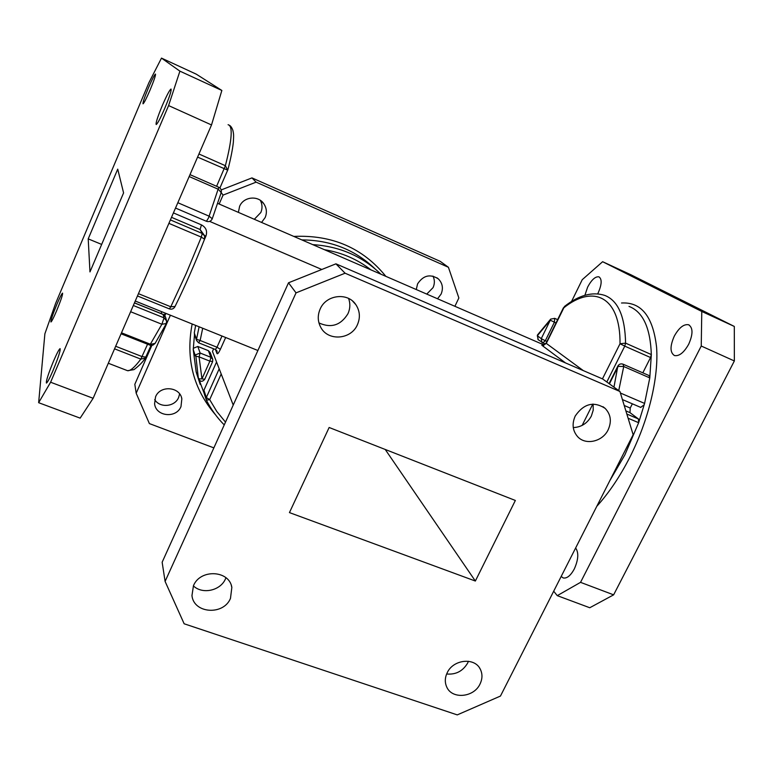 <?xml version="1.0" encoding="UTF-8"?>
<svg xmlns="http://www.w3.org/2000/svg" width="773" height="773" viewBox="0 0 773 773"><rect width="100%" height="100%" fill="white"/><g stroke="black" fill="none" stroke-linecap="round" stroke-linejoin="round"><path stroke-width="1.16" d="M197.82 346.459L208.391 350.681L210.894 357.31L200.12 353.029L197.82 346.459L193.492 348.198L193.231 349.522L195.443 356.14L199.086 356.865L209.879 361.146L201.946 378.896L198.41 378.818L196.265 372.18M203.898 392.636L196.149 371.813L193.231 349.522L194.496 334.622M154.687 399.612C159.847 408.299 174.901 406.907 178.631 397.448L179.626 393.921M180.988 406.579C176.312 418.676 155.798 416.56 154.59 403.767L155.557 396.829C160.098 385.002 179.954 386.587 181.839 398.839L180.988 406.579M254.327 219.281L260.83 212.498C262.559 208.362 262.385 204.304 260.337 200.342M238.393 212.372L239.591 206.401C243.456 196.642 258.153 195.067 263.815 203.753C266.685 208.092 267.139 212.691 265.168 217.532L261.564 222.421M426.764 294.088L433.073 287.614C434.812 283.662 434.793 279.826 432.986 276.096M416.27 289.537L417.584 283.884C423.304 275.285 430.252 273.642 438.426 278.966C442.571 283.256 443.46 288.31 441.083 294.117L437.557 298.774M480.033 684.008C482.507 678.829 482.594 673.892 480.294 669.205C474.748 657.108 453.22 659.35 447.209 672.752C444.871 677.66 444.697 682.375 446.688 686.897C451.857 699.565 473.888 697.594 480.033 684.008M468.438 661.273L467.665 663.021C462.863 671.157 455.848 674.819 446.639 673.988M230.48 598.389L231.842 587.422C229.291 570.174 200.255 568.735 193.463 585.692L191.965 595.558C193.627 613.607 223.503 615.666 230.48 598.389M225.948 577.76L225.455 578.919C220.508 590.717 202.342 594.688 193.385 585.866M357.435 324.67C360.46 317.577 359.928 310.891 355.831 304.63C347.763 292.078 326.071 294.687 320.157 309.045C317.423 315.432 317.655 321.578 320.834 327.472C328.119 341.492 351.232 339.637 357.435 324.67M348.604 298.455C350.43 303.547 350.217 308.62 347.976 313.683C340.777 325.346 331.105 328.428 318.949 322.93M608.158 429.788C611.83 421.498 610.825 414.357 605.143 408.376C593.78 401.052 583.818 403.583 575.247 415.99C571.759 423.894 572.561 430.793 577.663 436.697C585.625 445.567 602.621 441.683 608.158 429.788M593.123 404.086L593.229 410.154L591.326 416.116C587.248 423.42 581.228 427.237 573.266 427.575M130.627 311.732L161.886 324.254L166.301 323.539M56.535 310.988C53.579 317.867 51.714 321.539 50.941 321.993C50.68 320.495 52.68 314.563 56.941 304.185C59.888 297.305 61.763 293.624 62.565 293.131C62.845 294.561 60.835 300.513 56.535 310.988M52.96 370.692C49.598 378.47 47.414 382.596 46.428 383.07C45.945 381.118 48.322 373.794 53.54 361.097C56.893 353.329 59.086 349.174 60.101 348.642C60.613 350.498 58.236 357.851 52.96 370.692M164.775 108.297C160.417 118.308 157.557 123.719 156.194 124.53C155.595 123.178 157.663 116.781 162.398 105.341C166.736 95.369 169.606 89.929 171.017 89.03C171.645 90.315 169.567 96.741 164.775 108.297M150.068 90.006C146.397 98.509 144.058 103.118 143.034 103.824C142.676 102.732 144.474 97.437 148.397 87.938C152.049 79.464 154.397 74.836 155.46 74.063C155.827 75.116 154.03 80.431 150.068 90.006M626.835 414.038L638.45 418.976L638.643 422.705L644.595 403.419L644.006 404.975L640.653 407.352M623.154 364.228L649.03 375.552L649.784 377.9L651.33 354.565L650.547 357.532L624.768 346.13L606.824 381.988M561.179 576.465L563.275 577.972C566.976 578.61 570.648 575.624 574.281 569.005C578.436 559.642 578.88 552.637 575.634 547.999M688.685 344.246C693.11 334.178 693.081 327.684 688.598 324.757C683.776 323.916 679.013 327.704 674.307 336.11C669.901 346.111 669.949 352.585 674.452 355.551C679.187 356.411 683.931 352.643 688.685 344.246M597.713 293.808L598.128 292.996C601.848 284.474 602.119 279.092 598.949 276.84C595.355 276.338 591.587 279.739 587.654 287.063L584.89 295.305M624.217 405.487L630.217 408.057L632.362 403.825M321.8 269.477L209.647 221.387M257.892 350.507L135.256 301.035M543.999 344.951L217.648 203.376M123.583 192.902L89.968 271.912L88.209 238.867L117.728 169.142L123.583 192.902M101.669 244.423L88.209 238.867M555.99 322.969L550.289 320.186L550.685 319.104L537.457 334.999L537.332 335.762L541.264 338.642L550.289 320.186L537.332 335.762L538.327 339.869M602.457 378.876L620.023 343.743L625.579 343.144L651.33 354.565C650.373 327.82 642.933 311.761 629.009 306.408M564.522 306.427L563.701 307.896C593.21 284.097 620.516 296.368 620.023 343.743L624.768 346.13L625.579 343.144C625.038 316.408 618.052 300.484 604.621 295.354C592.176 291.489 578.803 295.18 564.522 306.427L546.308 343.405L583.325 370.615M620.4 393.022L644.595 403.419L649.784 377.9L623.734 366.508L618.178 366.363L609.414 383.872M701.246 346.024L701.778 311.461L602.631 261.709L630.749 274.686L734.302 326.438L734.35 360.962L701.246 346.024L580.542 582.349L613.627 594.843L589.76 607.742L557.265 595.645L553.69 591.21M602.631 261.709L582.243 279.681L571.508 301.557M557.265 595.645L580.542 582.349M734.35 360.962L613.627 594.843M701.778 311.461L734.302 326.438M638.45 418.976L629.985 412.647L625.869 410.888M642.827 372.837L650.547 357.532M630.217 408.057L629.985 412.647M161.489 58.11L179.906 71.145L168.591 105.582L50.612 382.229L38.65 402.694L44.882 333.791L55.675 303.248L148.909 82.692L161.489 58.11L196.265 74.16L221.861 90.46L179.906 71.145M197.588 157.103L227.726 170.166L225.378 165.712L198.941 153.991M114.559 348.836L140.831 359.107L145.324 358.102L145.778 357.319M189.172 176.534L218.421 189.317L221.184 192.622L212.246 218.788L209.203 216.208L177.838 202.719M212.121 218.962L212.14 219.049C210.855 221.339 208.952 222.083 206.43 221.291L206.352 221.233M166.35 323.356L166.63 320.94L166.205 323.781L155.102 343.405L150.6 344.304L121.496 332.815M168.591 105.582L211.512 124.955L93.137 398.288L50.612 382.229M38.65 402.694L80.15 418.135L93.137 398.288M211.512 124.955L221.861 90.46M233.224 405.062L212.469 351.444L213.648 348.807M475.356 581.035L515.349 500.46L329.143 427.488L289.45 512.596L475.356 581.035L385.225 449.461M296.03 292.87L288.513 282.792L162.146 562.232L165.093 581.412L184.148 623.782L457.258 714.89L500.46 696.058L633.155 434.697L619.936 391.486L345.087 273.207L296.03 292.87L165.093 581.412M288.513 282.792L335.926 263.835L345.087 273.207M619.936 391.486L602.621 378.944L335.926 263.835M454.901 306.301L458.862 297.972L448.417 267.284L440.204 261.342L251.959 177.896L221.184 189.936M165.876 313.384L164.852 315.722M151.846 345.425L134.821 384.326L136.183 393.235L170.398 315.21M219.194 368.818L206.323 397.535L206.381 400.172L209.676 399.651L221.194 373.977M221.194 192.583L223.068 195.096L219.155 204.024M213.86 447.876L149.382 423.585L136.183 393.235M448.417 267.284L256.114 182.148L251.959 177.896M223.068 195.096L256.114 182.148M225.503 422.126L216.798 411.468L209.676 399.651L206.323 397.535L203.937 390.22L216.556 362.006M212.614 358.933L210.227 352.652L208.391 350.681M203.937 390.22L203.869 392.549M200.333 380.973L198.41 378.818L195.714 354.797L200.12 353.029L199.086 356.865L201.946 378.896L204.7 379.205M192.158 323.993C185.539 358.691 193.308 388.945 215.474 414.763M199.115 326.795L196.516 339.289L194.274 332.95L195.656 325.404M189.994 174.64L218.769 187.25L208.517 217.918L206.43 221.291L175.529 208.053M149.807 345.135L161.886 324.254L164.05 317.858L133.323 305.499M142.242 284.899L164.746 232.934M168.901 223.358L201.309 237.108L186.38 273.111L170.785 306.784L138.444 293.672M621.511 303.006C641.368 301.837 653.059 316.563 656.577 347.183C658.867 377.301 648.615 420.348 629.686 457.558C619.83 476.757 608.873 493.01 596.795 506.315M609.887 480.535L624.864 454.911L638.643 422.705L628.12 418.232M582.146 425.411L592.804 404.095M171.509 217.329L200.101 229.504L201.444 224.875L173.423 212.904M201.444 224.875C206.043 227.407 207.531 231.146 205.927 236.094L204.41 239.543M565.536 362.943L541.825 345.251L542.917 345.096M613.955 387.157L617.859 366.054L609.056 383.611M617.859 366.054C619.076 364.093 620.806 363.465 623.038 364.18L623.734 366.508L618.729 390.616M550.685 319.104L554.724 318.37L554.367 322.264L545.313 340.748L546.936 341.444M541.825 345.251L546.086 343.173C543.989 345 542.917 345.637 542.868 345.096L543.748 345.425M542.665 342.999L545.313 340.748L541.264 338.642L541.931 342.536L542.665 342.999M228.083 124.714C232.982 125.835 232.084 139.507 225.378 165.712L216.614 186.293M174.988 306.466L170.785 306.784L169.335 308.871L137.449 295.962M204.043 234.905L200.101 229.504L202.217 233.446L201.309 237.108L204.507 239.166M147.556 344.246L140.831 359.107C134.753 367.223 130.328 371.088 127.535 370.692L126.472 370.277M134.444 302.91L163.113 314.456L164.05 317.858L166.63 320.94M145.855 357.097L142.145 356.624L115.67 346.265M204.574 238.992L204.594 235.9L202.217 233.446L170.389 219.909M169.297 308.852L169.335 308.871C171.751 309.596 173.606 308.9 174.901 306.765C185.259 285.701 195.154 263.139 204.584 239.099L204.594 235.9M204.41 235.494L205.927 236.094M160.987 313.529L161.876 311.77M164.533 314.408L163.576 314.611M166.437 320.273L165.664 317.51L163.016 314.34L134.473 302.842M221.996 336.023L216.991 347.232L220.392 349.29L225.658 337.501M220.392 349.29C218.72 352.826 217.6 354.266 217.039 353.609L215.406 349.502L216.991 347.232L200.139 340.487L202.7 328.245M324.438 249.698C341.937 252.587 357.464 259.322 371.03 269.912M380.896 274.193C362.344 256.211 339.618 246.345 312.736 244.626M301.866 239.91C330.602 240.123 354.933 249.718 374.866 268.685M198.574 342.777L200.139 340.487L196.516 339.289L196.593 340.574L194.352 334.216M385.843 276.338C362.846 247.998 332.187 234.692 293.837 236.422M198.506 342.681L196.593 340.574L198.603 342.787L215.396 349.502M215.425 349.512L217.01 350.961L217.039 353.609M212.614 361.503L209.879 361.146L210.894 357.31L212.759 359.31L212.614 361.638L204.71 379.35C202.371 382.065 200.275 381.901 198.419 378.847L196.158 371.832M196.342 372.576L200.226 384.51M479.415 667.737L480.294 669.205M231.359 585.615L231.842 587.422M352.614 301.093L355.831 304.63M602.998 406.714L605.143 408.376M688.598 324.757L689.139 324.998M563.469 307.702L546.086 343.173M622.4 399.554L640.894 407.477M537.457 334.999L537.998 339.627L545.342 344.178M554.676 318.341L557.623 319.636M229.156 125.197C230.576 125.748 231.813 127.448 232.866 130.318C233.465 133.623 233.91 133.111 233.33 142.483C232.538 149.604 230.741 158.629 227.938 169.548L219.918 187.994M151.015 345.425L145.324 358.102C142.86 361.948 139.082 365.793 133.98 369.629L127.535 370.692L108.317 363.252M164.282 315.113L165.47 313.22M155.102 343.405L152.803 345.222L150.252 345.28L121.071 333.791M165.441 316.775L163.055 314.36M221.184 192.622C221.735 190.216 220.923 188.419 218.74 187.221M224.238 424.928C217.049 417.633 211.106 409.4 206.41 400.23L203.763 392.22M438.426 278.966L436.871 277.758M263.815 203.753L261.583 201.299M181.839 398.839L181.5 397.554"/></g></svg>
